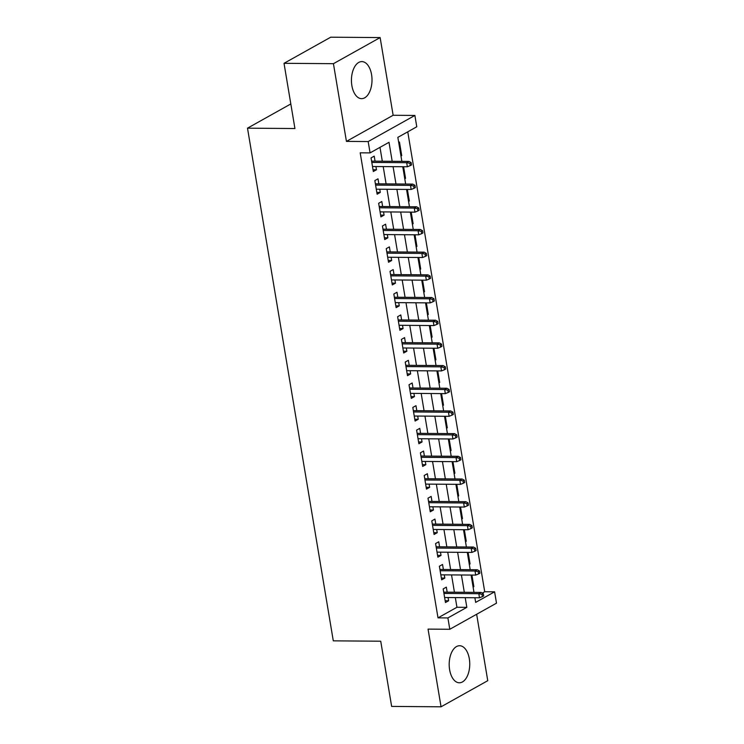 <?xml version="1.0" encoding="UTF-8"?>
<svg xmlns="http://www.w3.org/2000/svg" width="744" height="744" viewBox="0 0 744 744"><rect width="100%" height="100%" fill="white"/><g stroke="black" fill="none" stroke-linecap="round" stroke-linejoin="round"><path stroke-width="1.12" d="M469.315 658.747A18.535 10.286 90.4 0 0 459.615 645.727A18.535 10.286 90.4 0 0 449.627 669.758A18.535 10.286 90.4 0 0 459.327 682.787A18.535 10.286 90.4 0 0 469.315 658.747M371.572 74.623A18.535 10.286 90.4 0 0 361.863 61.594A18.535 10.286 90.4 0 0 351.875 85.625A18.535 10.286 90.4 0 0 361.584 98.654A18.535 10.286 90.4 0 0 371.572 74.623M482.298 593.089L484.716 591.74L494.602 591.815L496.499 603.161L449.795 629.275L447.897 617.929L466.832 607.346L465.214 597.674M290.82 103.946L247.501 128.173L333.293 640.844L380.723 641.207L391.642 706.419L441.053 706.8L487.757 680.686L476.644 614.256M247.501 128.173L294.931 128.535L284.022 63.314L330.727 37.2L380.138 37.581L333.433 63.686L346.434 141.388L368.178 141.555L414.882 115.441L416.779 126.778L397.845 137.37L401.862 161.364M346.434 141.388L393.139 115.274L380.138 37.581M393.139 115.274L414.882 115.441M484.716 591.74L407.759 131.828M284.022 63.314L333.433 63.686M447.172 592.168L446.335 587.156L443.182 588.913L445.461 602.528L448.613 600.761L448.074 597.544M443.377 569.486L442.541 564.473L439.379 566.231L441.657 579.846L444.819 578.079L444.28 574.852M439.583 546.803L438.746 541.781L435.584 543.548L437.863 557.163L441.025 555.396L440.485 552.169M435.789 524.111L434.942 519.098L431.79 520.865L434.068 534.471L437.221 532.713L436.682 529.486M431.985 501.428L431.148 496.415L427.995 498.182L430.274 511.788L433.427 510.021L432.887 506.804M428.191 478.745L427.354 473.733L424.201 475.49L426.479 489.106L429.632 487.339L429.093 484.121M424.396 456.063L423.559 451.041L420.407 452.808L422.676 466.423L425.838 464.656L425.298 461.429M420.602 433.371L419.765 428.358L416.603 430.125L418.881 443.74L422.043 441.973L421.504 438.746M416.807 410.688L415.97 405.675L412.808 407.442L415.087 421.048L418.24 419.291L417.7 416.063M413.013 388.005L412.167 382.993L409.014 384.76L411.293 398.366L414.445 396.599L413.906 393.381M409.209 365.323L408.372 360.31L405.22 362.068L407.498 375.683L410.651 373.916L410.111 370.698M405.415 342.64L404.578 337.618L401.425 339.385L403.704 353L406.856 351.233L406.317 348.006M401.621 319.948L400.784 314.935L397.622 316.702L399.9 330.308L403.062 328.55L402.523 325.323M397.826 297.265L396.989 292.252L393.827 294.019L396.106 307.625L399.268 305.868L398.719 302.641M394.032 274.583L393.185 269.57L390.033 271.337L392.311 284.943L395.464 283.176L394.925 279.958M390.228 251.9L389.391 246.887L386.238 248.645L388.517 262.26L391.67 260.493L391.13 257.266M386.434 229.217L385.597 224.195L382.444 225.962L384.722 239.577L387.875 237.81L387.336 234.583M382.639 206.525L381.802 201.512L378.649 203.279L380.919 216.885L384.081 215.128L383.541 211.9M378.845 183.842L378.008 178.83L374.846 180.597L377.124 194.203L380.286 192.436L379.747 189.218M400.904 155.636L401.732 155.645L399.454 142.03L398.7 142.457M404.699 178.318L405.527 178.328L403.592 166.74M408.493 201.001L409.33 201.01L407.387 189.432M412.297 223.684L413.125 223.693L411.181 212.114M416.091 246.376L416.919 246.376L414.985 234.797M419.886 269.058L420.713 269.068L418.779 257.48M423.68 291.741L424.508 291.75L422.573 280.163M427.474 314.424L428.302 314.433L426.368 302.854M431.269 337.116L432.106 337.116L430.162 325.537M435.073 359.798L435.9 359.798L433.957 348.22M438.867 382.481L439.695 382.49L437.76 370.903M442.661 405.164L443.489 405.173L441.555 393.585M446.456 427.847L447.284 427.856L445.349 416.277M450.25 450.538L451.087 450.538L449.144 438.96M454.054 473.221L454.882 473.221L452.938 461.643M457.848 495.904L458.676 495.913L456.742 484.325M461.643 518.587L462.47 518.596L460.536 507.008M465.437 541.269L466.265 541.279L464.33 529.7M469.232 563.961L470.069 563.961L468.125 552.383M400.979 156.063L401.732 155.645M404.773 178.746L405.527 178.328M408.568 201.438L409.33 201.01M412.362 224.121L413.125 223.693M416.156 246.803L416.919 246.376M419.96 269.486L420.713 269.068M423.755 292.169L424.508 291.75M427.549 314.861L428.302 314.433M431.343 337.543L432.106 337.116M435.138 360.226L435.9 359.798M438.941 382.909L439.695 382.49M442.736 405.592L443.489 405.173M446.53 428.284L447.284 427.856M450.325 450.966L451.087 450.538M454.119 473.649L454.882 473.221M457.913 496.332L458.676 495.913M461.717 519.014L462.47 518.596M465.512 541.706L466.265 541.279M469.306 564.389L470.069 563.961M473.1 587.072L473.863 586.653L471.919 575.066M392.19 161.29L389.01 142.309L370.075 152.892L360.189 152.818L438.011 617.855L456.946 607.271L455.328 597.599M454.435 592.224L451.534 574.907M450.632 569.541L447.739 552.225M446.837 546.849L443.945 529.542M443.043 524.167L440.141 506.859M439.248 501.484L436.347 484.177M435.454 478.801L432.552 461.485M431.65 456.119L428.758 438.802M427.856 433.427L424.964 416.119M424.061 410.744L421.169 393.437M420.267 388.061L417.365 370.745M416.473 365.378L413.571 348.062M412.669 342.696L409.777 325.379M408.875 320.004L405.982 302.696M405.08 297.321L402.188 280.014M401.286 274.638L398.384 257.322M397.491 251.956L394.59 234.639M393.697 229.273L390.795 211.956M389.893 206.581L387.001 189.274M386.099 183.898L383.207 166.591M382.304 161.215L379.989 147.349M375.05 161.16L374.204 156.147L371.051 157.905L373.33 171.52L376.483 169.753L375.943 166.535M449.795 629.275L428.051 629.108L441.053 706.8M438.011 617.855L447.897 617.929M370.075 152.892L368.178 141.555M474.886 597.748L475.667 602.398L494.602 591.815M402.764 166.74L405.657 184.047M406.559 189.422L409.451 206.73M410.353 212.105L413.255 229.422M414.148 234.788L417.049 252.104M417.942 257.471L420.844 274.787M421.746 280.163L424.638 297.47M425.54 302.845L428.432 320.153M429.334 325.528L432.236 342.844M433.129 348.211L436.031 365.527M436.923 370.903L439.825 388.21M440.727 393.585L443.619 410.893M444.521 416.268L447.414 433.575M448.316 438.951L451.208 456.267M452.11 461.633L455.012 478.95M455.905 484.325L458.806 501.633M459.699 507.008L462.601 524.315M463.503 529.691L466.395 547.007M467.297 552.374L470.189 569.69M471.092 575.056L473.993 592.373M464.312 592.298L461.42 574.982M460.517 569.616L457.616 552.299M456.723 546.933L453.821 529.616M452.929 524.241L450.027 506.934M449.125 501.558L446.233 484.251M445.331 478.876L442.438 461.559M441.536 456.193L438.644 438.876M437.742 433.51L434.84 416.194M433.947 410.818L431.046 393.511M430.144 388.136L427.251 370.828M426.349 365.453L423.457 348.136M422.555 342.77L419.663 325.454M418.76 320.078L415.859 302.771M414.966 297.395L412.064 280.088M411.172 274.713L408.27 257.405M407.368 252.03L404.476 234.713M403.574 229.347L400.681 212.031M399.779 206.655L396.887 189.348M395.985 183.973L393.083 166.665M456.946 607.271L466.832 607.346M373.032 169.725L376.483 169.753M473.026 586.644L473.863 586.653M376.827 192.417L380.286 192.436M380.621 215.1L384.081 215.128M384.416 237.782L387.875 237.81M388.219 260.465L391.67 260.493M392.014 283.148L395.464 283.176M395.808 305.84L399.268 305.868M399.602 328.523L403.062 328.55M403.397 351.205L406.856 351.233M407.191 373.888L410.651 373.916M410.995 396.58L414.445 396.599M414.789 419.263L418.24 419.291M418.584 441.945L422.043 441.973M422.378 464.628L425.838 464.656M426.173 487.311L429.632 487.339M429.976 510.003L433.427 510.021M433.771 532.685L437.221 532.713M437.565 555.368L441.025 555.396M441.359 578.051L444.819 578.079M445.154 600.734L448.613 600.761M409.907 163.336L410.288 165.605L411.553 164.898L411.172 162.629L409.907 163.336L406.68 162.685L407.368 166.768L372.493 166.507M371.805 162.425L406.68 162.685L408.958 161.42L371.591 161.132M411.172 162.629L408.958 161.42M407.368 166.768L410.288 165.605M413.701 186.019L414.083 188.288L415.347 187.581L414.966 185.312L413.701 186.019L410.483 185.377L411.162 189.46L376.287 189.19M375.608 185.107L410.483 185.377L412.753 184.103L375.385 183.815M414.966 185.312L412.753 184.103M411.162 189.46L414.083 188.288M417.505 208.701L417.877 210.971L419.142 210.264L418.76 207.995L417.505 208.701L414.278 208.06L414.957 212.142L380.082 211.873M379.403 207.79L414.278 208.06L416.547 206.786L379.189 206.507M418.76 207.995L416.547 206.786M414.957 212.142L417.877 210.971M421.299 231.384L421.681 233.653L422.936 232.946L422.564 230.677L421.299 231.384L418.072 230.742L418.751 234.825L383.876 234.555M383.197 230.473L418.072 230.742L420.341 229.468L382.983 229.189M422.564 230.677L420.341 229.468M418.751 234.825L421.681 233.653M425.094 254.076L425.475 256.336L426.74 255.638L426.358 253.369L425.094 254.076L421.867 253.425L422.555 257.508L387.68 257.247M386.992 253.165L421.867 253.425L424.136 252.16L386.778 251.872M426.358 253.369L424.136 252.16M422.555 257.508L425.475 256.336M428.888 276.759L429.269 279.028L430.534 278.321L430.153 276.052L428.888 276.759L425.661 276.108L426.349 280.19L391.474 279.93M390.786 275.847L425.661 276.108L427.94 274.843L390.572 274.555M430.153 276.052L427.94 274.843M426.349 280.19L429.269 279.028M432.683 299.441L433.064 301.711L434.329 301.004L433.947 298.735L432.683 299.441L429.455 298.8L430.144 302.882L395.269 302.613M394.58 298.53L429.455 298.8L431.734 297.526L394.367 297.237M433.947 298.735L431.734 297.526M430.144 302.882L433.064 301.711M436.486 322.124L436.858 324.393L438.123 323.687L437.742 321.417L436.486 322.124L433.259 321.482L433.938 325.565L399.063 325.295M398.384 321.213L433.259 321.482L435.528 320.208L398.161 319.929M437.742 321.417L435.528 320.208M433.938 325.565L436.858 324.393M440.281 344.807L440.662 347.076L441.917 346.369L441.536 344.1L440.281 344.807L437.053 344.165L437.732 348.248L402.857 347.978M402.178 343.895L437.053 344.165L439.323 342.891L401.965 342.612M441.536 344.1L439.323 342.891M437.732 348.248L440.662 347.076M444.075 367.499L444.456 369.759L445.712 369.061L445.34 366.792L444.075 367.499L440.848 366.848L441.527 370.931L406.652 370.67M405.973 366.587L440.848 366.848L443.117 365.583L405.759 365.295M445.34 366.792L443.117 365.583M441.527 370.931L444.456 369.759M447.869 390.182L448.251 392.451L449.516 391.744L449.134 389.475L447.869 390.182L444.642 389.531L445.331 393.623L410.456 393.353M409.767 389.27L444.642 389.531L446.912 388.266L409.553 387.977M449.134 389.475L446.912 388.266M445.331 393.623L448.251 392.451M451.664 412.864L452.045 415.133L453.31 414.427L452.929 412.157L451.664 412.864L448.437 412.223L449.125 416.305L414.25 416.036M413.562 411.953L448.437 412.223L450.715 410.948L413.348 410.66M452.929 412.157L450.715 410.948M449.125 416.305L452.045 415.133M455.458 435.547L455.839 437.816L457.104 437.109L456.723 434.84L455.458 435.547L452.24 434.905L452.919 438.988L418.044 438.718M417.365 434.636L452.24 434.905L454.51 433.631L417.142 433.352M456.723 434.84L454.51 433.631M452.919 438.988L455.839 437.816M459.262 458.23L459.634 460.499L460.899 459.792L460.517 457.532L459.262 458.23L456.035 457.588L456.714 461.671L421.839 461.41M421.16 457.318L456.035 457.588L458.304 456.314L420.946 456.035M460.517 457.532L458.304 456.314M456.714 461.671L459.634 460.499M463.056 480.922L463.438 483.191L464.693 482.484L464.321 480.215L463.056 480.922L459.829 480.271L460.508 484.353L425.633 484.093M424.954 480.01L459.829 480.271L462.098 479.006L424.74 478.718M464.321 480.215L462.098 479.006M460.508 484.353L463.438 483.191M466.851 503.604L467.232 505.874L468.497 505.167L468.116 502.898L466.851 503.604L463.624 502.963L464.312 507.045L429.437 506.776M428.749 502.693L463.624 502.963L465.893 501.689L428.535 501.4M468.116 502.898L465.893 501.689M464.312 507.045L467.232 505.874M470.645 526.287L471.026 528.556L472.291 527.849L471.91 525.58L470.645 526.287L467.418 525.645L468.106 529.728L433.231 529.458M432.543 525.376L467.418 525.645L469.697 524.371L432.329 524.083M471.91 525.58L469.697 524.371M468.106 529.728L471.026 528.556M474.44 548.97L474.821 551.239L476.086 550.532L475.704 548.263L474.44 548.97L471.212 548.328L471.901 552.411L437.026 552.141M436.337 548.058L471.212 548.328L473.491 547.054L436.124 546.775M475.704 548.263L473.491 547.054M471.901 552.411L474.821 551.239M478.243 571.652L478.615 573.922L479.88 573.224L479.499 570.955L478.243 571.652L475.016 571.011L475.695 575.093L440.82 574.833M440.141 570.75L475.016 571.011L477.285 569.746L439.918 569.458M479.499 570.955L477.285 569.746M475.695 575.093L478.615 573.922M482.038 594.344L482.419 596.614L483.674 595.907L483.293 593.638L482.038 594.344L478.811 593.693L479.489 597.776L444.614 597.516M443.936 593.433L478.811 593.693L481.08 592.429L443.722 592.14M483.293 593.638L481.08 592.429M479.489 597.776L482.419 596.614"/></g></svg>
